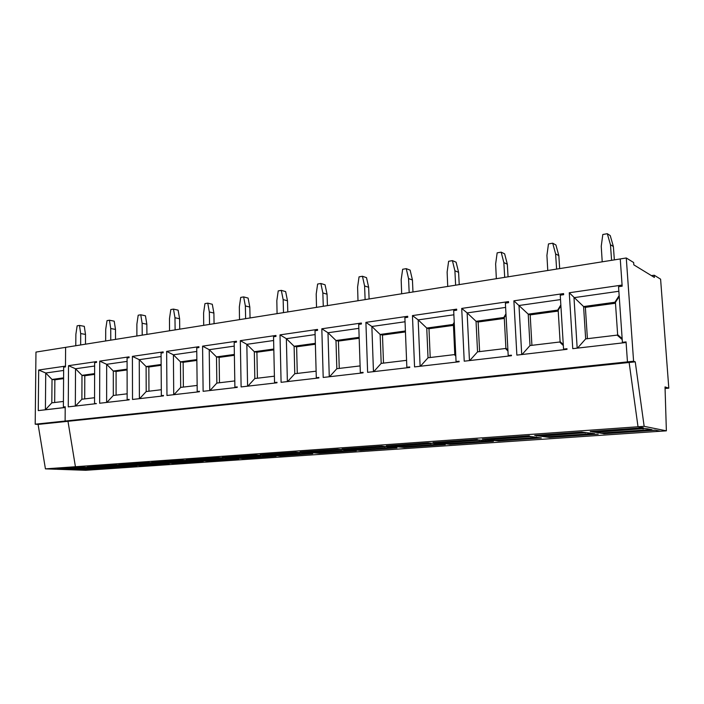 <?xml version="1.0" encoding="UTF-8"?>
<svg xmlns="http://www.w3.org/2000/svg" width="704" height="704" viewBox="0 0 704 704"><rect width="100%" height="100%" fill="white"/><g stroke="black" fill="none" stroke-linecap="round" stroke-linejoin="round"><path stroke-width="1.06" d="M563.64 294.677L560.243 295.17L563.552 349.131L566.984 348.735L567.019 349.325L516.868 355.106L513.885 300.819L563.57 293.586L563.64 294.677M560.894 305.818L558.175 310.218L560.085 341.572L563.27 344.608M582.05 432.062L534.714 435.398L549.586 437.466L598.206 434.122L595.065 434.254L592.31 433.814L592.284 433.294M582.058 432.159L594.537 433.655L592.31 433.814M587.409 338.686L585.376 307.358L615.481 303.239M622.222 339.618L617.162 335.122L620.127 336.855M585.376 307.358L583.59 306.557L614.909 302.254L619.159 295.592M617.162 335.122L585.666 338.897L583.59 306.557L569.263 292.758L572.757 348.665L626.102 342.505L627.458 361.882L626.058 341.906L622.406 342.329L618.543 286.713L622.16 286.194L620.25 258.94L622.081 285.067L569.263 292.758M83.38 467.139L75.425 466.734L67.989 421.291L65.12 421.045L35.2 424.195L35.966 352.079L626.278 257.981L633.591 361.24L627.458 361.882L629.13 362.481L627.458 361.882L65.12 421.045L65.217 406.789L63.386 407L63.659 367.18L65.481 366.916L65.604 347.354L65.481 366.115L38.685 370.014L45.734 373.006L45.399 409.746L65.208 407.458M94.635 366.027L75.522 368.755L68.526 365.675L96.554 361.592L96.545 362.41L94.644 362.692L94.538 403.401L96.448 403.621L94.538 403.401M68.526 365.675L68.27 406.868L96.448 403.621M234.898 387.156L237.222 386.892L237.23 387.376L203.122 391.31L202.576 346.148L236.456 341.22L236.474 342.118L234.168 342.461L234.898 387.156L236.746 387.429M280.007 334.875L317.53 329.41L317.566 330.361L315.005 330.73L316.298 377.74L318.868 377.441L318.886 377.951L281.09 382.316L280.007 334.875L286.361 338.686L287.373 381.586M361.416 323.998L358.714 324.394L360.334 372.645L363.053 372.328L363.07 372.856L323.198 377.458L321.816 328.786L361.381 323.03L361.416 323.998M276.989 382.29L274.542 382.571L273.539 336.75L275.968 336.398L275.95 335.465L240.319 340.657L241.111 386.927L276.998 382.791L276.989 382.29M461.71 308.422L508.526 301.602L508.587 302.658L505.384 303.125L508.2 355.538L511.43 355.168L511.465 355.731L464.226 361.187L461.71 308.422L467.139 312.902L469.454 360.58M456.702 310.182L453.684 310.622L456.06 361.574L459.105 361.222L459.131 361.768L414.559 366.916L412.456 315.594L456.658 309.153L456.702 310.182M404.879 317.698L406.85 367.268L409.728 366.934L409.746 367.47L367.62 372.328L365.904 322.37L407.686 316.281L407.73 317.284L404.879 317.698M129.158 399.397L129.158 399.846L99.651 403.251L99.739 361.126L129.07 356.858L129.07 357.694L127.081 357.984L127.151 399.626L129.158 399.397M196.724 347.89L197.208 391.521L199.417 391.266L199.426 391.741L166.962 395.481L166.646 351.384L198.906 346.685L198.915 347.565L196.724 347.89M163.161 352.757L163.152 351.894L132.405 356.374L132.519 399.458L163.442 395.886L163.442 395.428L161.339 395.674L161.066 353.056L163.161 352.757M618.86 291.271L573.989 297.669L577.174 348.154M35.2 424.195L38.095 424.424L629.13 362.481L638.018 426.765L643.447 427.847L640.429 428.058L647.68 428.842L647.821 429.818L650.866 430.109M603.759 433.611L590.198 431.49L643.086 427.768L638.018 426.765L629.13 362.481L635.246 361.838L633.591 361.24M38.095 424.424L45.426 468.864L85.721 470.29L660.537 431.235L655.336 430.206L603.768 433.743M67.989 421.291L75.425 466.734L644.151 426.334L635.246 361.838M83.38 467.21L115.324 468.274L105.978 467.914L79.191 469.753L57.297 468.97L84.286 467.078L75.425 466.734L45.426 468.864M87.349 466.858L115.562 464.878L136.99 465.784L109.014 467.702L87.349 466.858M300.036 451.898L319.299 453.27L356.4 450.727L337.726 449.249L300.036 451.898M396.977 447.858L381.753 446.151L342.03 448.95L360.633 450.437L396.977 447.858M312.743 453.649L295.962 452.188L260.154 454.705L279.981 455.972L312.743 453.649M386.285 445.834L428.217 442.886L445.306 444.62L404.14 447.445L386.285 445.834M541.314 437.95L527.111 436.022L529.346 435.776L482.407 439.076L498.414 440.977L541.314 437.95M493.451 441.32L475.288 439.666L477.338 439.428L433.013 442.552L450.006 444.294L493.451 441.32M271.242 455.972L256.274 454.978L222.218 457.371L242.528 458.542L276.153 456.236L271.242 455.972M118.765 464.649L148.289 462.572L169.418 463.558L140.166 465.564L118.765 464.649M186.085 459.914L218.522 457.635L238.885 458.788L206.826 460.988L186.085 459.914M190.978 460.636L182.565 460.161L151.642 462.334L172.735 463.329L203.342 461.234L190.978 460.636M564.854 349.571L563.552 349.131M615.428 302.518L614.909 302.254M585.666 338.897L577.518 348.11M506.009 314.635L504.266 317.61L505.894 348.075L507.91 350.152M531.916 345.33L530.182 314.89L558.228 311.062M530.182 314.89L528.22 314.142L557.709 310.103L560.842 304.929M563.332 345.55L559.645 342.012L530.006 345.558L528.22 314.142L513.885 300.819M560.507 299.587L518.989 305.51L521.717 354.552M509.626 355.942L508.2 355.538M558.184 310.297L557.709 310.103M530.006 345.558L522.051 354.517M559.645 342.012L561.062 342.505M454.265 323.03L453.402 324.579L454.784 354.209L455.77 355.3M479.609 351.595L478.139 322.001L504.31 318.428M478.139 322.001L476.036 321.306L503.835 317.486L505.956 313.782M507.962 351.067L505.49 348.498L477.55 351.85L476.036 321.306L467.139 312.902L505.622 307.419M457.582 361.953L456.06 361.574M477.55 351.85L469.77 360.545M505.49 348.498L506.634 348.841M405.407 331.047L406.569 360.087M430.214 357.518L428.982 328.715L453.446 325.38M428.982 328.715L426.747 328.064L453.015 324.465L454.23 322.221M455.814 356.18L454.414 354.614L428.023 357.782L426.747 328.064L418.176 319.889L412.456 315.594M453.878 314.794L418.176 319.889L420.112 366.274M408.452 367.62L406.85 367.268M428.023 357.782L420.42 366.238M454.414 354.614L455.374 354.869M383.504 363.114L382.474 335.069L405.372 331.945M382.474 335.069L380.134 334.453L404.985 331.047L405.381 330.29M406.595 360.932L406.155 360.395L381.19 363.387L380.134 334.453L371.862 326.489L365.904 322.37M405.038 321.763L371.862 326.489L373.454 371.659M362.014 372.979L360.334 372.645M381.19 363.387L373.762 371.624M339.258 368.412L338.422 341.088L359.181 338.254M338.422 341.088L335.984 340.516L359.154 337.33M360.105 365.913L336.838 368.702L335.984 340.516L327.985 332.754L321.816 328.786M358.846 328.346L327.985 332.754L329.27 376.754M318.041 378.048L316.298 377.74M336.838 368.702L329.569 376.719M297.282 373.437L296.622 346.799L315.374 344.238M296.622 346.799L294.105 346.254L315.348 343.341M316.114 371.184L294.774 373.736L294.105 346.254L286.361 338.686L315.11 334.585M276.338 382.862L274.542 382.571M294.774 373.736L287.663 381.559M257.409 378.215L256.907 352.22L273.83 349.906M256.907 352.22L254.32 351.71L273.812 349.034M274.402 376.182L254.83 378.523L254.32 351.71L246.831 344.326L240.319 340.657M273.627 340.507L246.831 344.326L247.588 386.179M254.83 378.523L247.87 386.144M219.49 382.756L219.129 357.386L234.379 355.3M219.129 357.386L216.48 356.902L234.362 354.446M234.793 380.926L216.85 383.073L216.48 356.902L209.22 349.686L202.576 346.148M234.23 346.122L209.22 349.686L209.748 390.544M199.1 391.776L197.208 391.521M216.85 383.073L210.021 390.518M183.383 387.086L183.146 362.296L196.865 360.422M183.146 362.296L180.453 361.847L196.856 359.594M197.146 385.431L180.682 387.402L180.453 361.847L173.404 354.798L166.646 351.384M196.759 351.463L173.404 354.798L173.73 394.698M163.258 395.912L161.339 395.674M180.682 387.402L173.994 394.671M148.958 391.204L148.843 366.986L161.146 365.306M148.843 366.986L146.098 366.555L161.137 364.496M161.304 389.726L146.203 391.538L146.098 366.555L139.26 359.665L132.405 356.374M161.093 356.55L139.26 359.665L139.392 398.666M129.105 399.854L127.151 399.626M146.203 391.538L139.656 398.631M116.098 395.146L116.09 371.457L127.098 369.952M116.09 371.457L113.309 371.052L127.098 369.16M127.142 393.818L113.309 395.481L113.309 371.052L106.665 364.311L99.739 361.126M127.081 361.398L106.665 364.311L106.63 402.442M113.309 395.481L106.885 402.415M84.709 398.904L84.797 375.734L94.609 374.387M84.797 375.734L81.99 375.346L94.618 373.613M94.547 397.725L81.884 399.238L81.99 375.346L75.522 368.755L75.328 406.058M65.208 407.185L63.386 407M81.884 399.238L75.574 406.023M600.398 431.93L600.591 433.083L603.953 433.646L650.883 430.417M591.158 431.429L595.637 432.265L643.324 428.622M600.591 433.083L647.821 429.818M591.158 431.517L639.232 428.138L643.315 428.938M545.82 435.732L546.022 436.858L549.71 437.369L593.938 434.078M535.674 435.327L540.593 436.102L585.499 432.714M546.022 436.858L590.533 433.778L593.956 434.333M590.392 432.986L590.533 433.778M535.682 435.415L580.923 432.238L585.49 432.969M494.296 439.331L494.498 440.414L498.476 440.889L540.258 437.8M483.375 439.006L488.655 439.718L531.036 436.55M494.498 440.414L536.527 437.51L540.267 438.02M536.404 436.85L536.527 437.51M483.375 439.094L526.038 436.093L531.018 436.77M445.588 442.728L445.79 443.784L450.014 444.215L489.544 441.32M433.981 442.482L439.586 443.142L479.635 440.167M445.79 443.784L485.531 441.038L489.553 441.505M485.426 440.466L485.531 441.038M433.981 442.561L474.276 439.736L479.618 440.352M399.458 445.94L399.661 446.97L404.096 447.374L441.558 444.638M387.253 445.764L393.14 446.38L431.05 443.582M399.661 446.97L437.307 444.374L441.566 444.796M437.21 443.881L437.307 444.374M387.253 445.852L425.383 443.168L431.033 443.74M355.714 448.994L355.925 449.997L360.545 450.366L396.088 447.779M342.989 448.879L349.122 449.451L385.062 446.802M355.925 449.997L391.618 447.524L396.088 447.92M342.998 448.958L379.113 446.424L385.044 446.943M314.178 451.889L314.38 452.866L319.176 453.209L352.942 450.762M301.004 451.836L307.349 452.364L341.466 449.865M314.38 452.866L348.286 450.525L352.942 450.886M301.004 451.915L335.271 449.504L341.44 449.988M274.683 454.643L274.886 455.594L279.814 455.91L311.942 453.587M261.114 454.634L267.643 455.127L300.071 452.76M274.886 455.594L307.129 453.367L311.942 453.702M261.114 454.714L293.674 452.426L300.054 452.874M237.081 457.266L237.283 458.19L242.334 458.48L272.932 456.28M223.168 457.31L229.856 457.767L260.718 455.514M237.283 458.19L267.978 456.069L272.932 456.386M223.168 457.38L254.144 455.206L260.7 455.611M201.238 459.765L201.441 460.671L206.606 460.935L235.778 458.841M187.035 459.844L193.855 460.275L223.265 458.137M201.441 460.671L230.701 458.647L235.778 458.938M187.035 459.923L216.542 457.846L223.247 458.225M167.033 462.15L167.235 463.03L172.489 463.285L200.341 461.287M152.583 462.273L159.526 462.669L187.581 460.636M167.235 463.03L195.166 461.102L200.35 461.366M152.583 462.343L180.717 460.363L187.563 460.715M134.367 464.42L134.561 465.291L139.902 465.52L166.514 463.619M119.698 464.587L126.738 464.957L153.525 463.012M134.561 465.291L161.242 463.443L166.514 463.69M119.698 464.658L146.555 462.766L153.507 463.091M103.118 466.602L103.321 467.447L108.724 467.658L134.182 465.846M88.282 466.796L95.401 467.139L121.009 465.282M103.321 467.447L128.841 465.687L134.182 465.916M88.282 466.866L113.942 465.062L120.991 465.353M73.216 468.688L73.418 469.515L78.874 469.709L103.259 467.975M58.221 468.908L65.419 469.234L89.918 467.456M73.418 469.515L97.838 467.826L103.259 468.037M58.221 468.978L82.773 467.254L89.91 467.526M602.219 261.818L601.242 246.25L602.818 234.494L607.306 233.71L610.456 244.71L611.591 260.322M607.306 233.71L610.245 235.611L613.378 246.532L614.354 259.882M610.456 244.71L613.378 246.532M547.765 270.494L546.92 255.358L548.478 243.936L552.71 243.197L555.614 253.906L556.609 269.086M552.71 243.197L555.931 244.983L558.826 255.614L559.68 268.594M555.614 253.906L558.826 255.614M496.346 278.696L495.634 263.965L497.156 252.85L501.16 252.155L503.844 262.583L504.706 277.358M501.16 252.155L504.636 253.827L507.32 264.194L508.05 276.83M503.844 262.583L507.32 264.194M447.726 286.44L447.128 272.096L448.624 261.29L452.408 260.63L454.898 270.794L455.629 285.182M452.408 260.63L456.113 262.205L458.594 272.307L459.228 284.61M454.898 270.794L458.594 272.307M401.676 293.788L401.174 279.805L402.653 269.271L406.243 268.655L408.549 278.564L409.174 292.591M406.243 268.655L410.133 270.134L412.438 279.99L412.975 291.984M408.549 278.564L412.438 279.99M358.002 300.749L357.597 287.109L359.049 276.857L362.454 276.258L364.593 285.938L365.112 299.614M362.454 276.258L366.511 277.658L368.65 287.276L369.098 298.98M364.593 285.938L368.65 287.276M316.518 307.358L316.202 294.052L317.627 284.046L320.857 283.492L322.846 292.943L323.277 306.284M320.857 283.492L325.072 284.803L327.052 294.202L327.43 305.615M322.846 292.943L327.052 294.202M277.068 313.65L276.83 300.661L278.23 290.893L281.31 290.365L283.149 299.596L283.501 312.62M281.31 290.365L285.648 291.606L287.487 300.793L287.795 311.934M283.149 299.596L287.487 300.793M239.51 319.634L239.334 306.944L240.715 297.414L243.646 296.903L245.362 305.932L245.634 318.657M243.646 296.903L248.098 298.082L249.814 307.067L250.052 317.953M245.362 305.932L249.814 307.067M203.702 325.345L203.597 312.937L204.943 303.626L207.75 303.142L209.343 311.978L209.546 324.412M207.75 303.142L212.291 304.26L213.893 313.042L214.069 323.69M209.343 311.978L213.893 313.042M169.532 330.792L169.479 318.657L170.808 309.558L173.483 309.1L174.97 317.742L175.111 329.903M173.483 309.1L178.121 310.156L179.599 318.754L179.731 329.164M174.97 317.742L179.599 318.754M136.884 335.993L136.884 324.13L138.195 315.225L140.756 314.785L142.129 323.25L142.217 335.139M140.756 314.785L145.455 315.788L146.837 324.21L146.916 334.391M142.129 323.25L146.837 324.21M105.662 340.974L105.714 329.358L107.008 320.646L109.446 320.223L110.73 328.513L110.766 340.155M109.446 320.223L114.215 321.174L115.5 329.428L115.535 339.398M110.73 328.513L115.5 329.428M75.777 345.734L75.874 334.356L77.141 325.838L79.482 325.433L80.678 333.555L80.661 344.951M79.482 325.433L84.295 326.339L85.501 334.418L85.492 344.186M80.678 333.555L85.501 334.418M647.68 428.842L651.966 429.695L649.598 429.854L652.062 430.338L655.002 430.135L660.537 431.235L666.371 430.839L644.151 426.334M623.586 342.795L622.406 342.329M666.371 430.839L665.025 386.936L668.8 388.159L660.598 279.162L654.218 275.22L654.377 277.429L633.82 264.854L633.653 262.53L626.278 257.981M654.218 275.22L651.438 275.634M665.078 388.494L668.8 388.159M622.151 338.65L617.646 334.673L615.419 302.377L619.23 296.516M649.598 429.854L649.554 429.22M38.685 370.014L38.271 410.617L65.208 407.51L65.12 421.045M63.633 370.454L45.734 373.006L52.026 379.456L63.58 377.872M64.064 407.634L65.208 407.502L64.064 407.634M38.271 410.617L45.399 409.746L51.823 402.838L52.026 379.456L54.859 379.817L63.58 378.629M63.422 401.456L51.823 402.838M54.683 402.503L54.859 379.817"/></g></svg>
